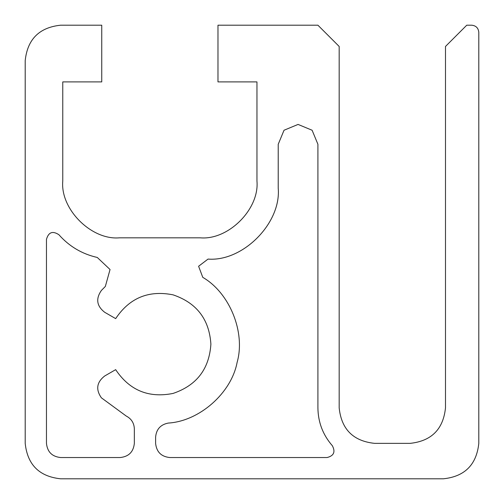 <?xml version="1.0" encoding="UTF-8"?>
<svg xmlns="http://www.w3.org/2000/svg" width="504" height="504" viewBox="0 0 504 504"><rect width="100%" height="100%" fill="white"/><g stroke="black" fill="none" stroke-linecap="round" stroke-linejoin="round"><path stroke-width="0.76" d="M62.767 181.125L62.767 81.9L101.745 81.9L101.745 25.2L60.638 25.2C39.268 27.455 27.455 39.268 25.2 60.638C27.455 39.268 39.268 27.455 60.638 25.2M471.712 25.2C475.984 25.654 478.346 28.016 478.8 32.288C478.346 28.016 475.984 25.654 471.712 25.2L466.748 25.2L445.486 46.462L445.486 407.925C443.236 429.295 431.424 441.107 410.048 443.363L374.611 443.363C353.241 441.107 341.429 429.295 339.179 407.925L339.179 46.462L317.911 25.2L217.98 25.2L217.98 81.9L256.958 81.9L256.958 181.125M256.964 181.125C259.497 209.179 228.312 240.358 200.264 237.825L119.461 237.825C91.413 240.358 60.228 209.179 62.761 181.125M478.8 32.288L478.8 443.363C476.545 464.732 464.732 476.545 443.363 478.8L60.638 478.8C39.268 476.545 27.455 464.732 25.2 443.363L25.2 60.638M101.392 290.455L105.342 286.442L110.048 269.52L97.278 257.462C82.045 253.997 69.256 246.418 58.899 234.725C52.643 230.63 48.497 232.186 46.462 239.375L46.462 443.363C47.363 451.912 52.088 456.637 60.638 457.538L120.172 457.538C128.722 456.637 133.447 451.912 134.347 443.363L134.347 428.854C134.089 423.014 131.368 418.736 126.189 416.021L101.392 397.82C95.584 389.472 96.699 382.183 104.744 375.959L115.668 369.652C129.509 390.361 148.642 398.286 173.067 393.429C196.654 385.421 209.261 368.991 210.893 344.137C209.261 319.284 196.654 302.854 173.067 294.846C148.642 289.989 129.509 297.914 115.668 318.623L104.744 312.316C96.699 306.092 95.584 298.803 101.392 290.455L105.342 286.442L110.048 269.52L97.278 257.462C82.045 253.997 69.256 246.418 58.899 234.725C52.643 230.63 48.497 232.186 46.462 239.375M278.227 188.213C281.32 223.064 242.922 261.841 208.039 259.081L198.601 266.257L202.772 277.351C229.767 292.975 245.694 332.438 237.107 362.42C231.342 393.07 199.414 421.205 168.279 423.07C160.524 424.595 156.303 429.295 155.61 437.163L155.61 443.363C156.511 451.912 161.236 456.637 169.785 457.538L327.071 457.538C333.85 455.843 335.607 451.905 332.35 445.725C322.913 434.895 318.1 422.295 317.917 407.925M317.917 144.27L312.102 130.24L298.072 124.425L284.036 130.24L278.227 144.27M327.071 457.538C333.85 455.843 335.607 451.905 332.35 445.725C322.913 434.895 318.1 422.295 317.911 407.925L317.911 144.27L312.102 130.24L298.066 124.425L284.036 130.24L278.221 144.27L278.221 188.213C281.32 223.064 242.922 261.841 208.039 259.081L198.601 266.257L202.772 277.351M478.8 443.363C476.545 464.732 464.732 476.545 443.363 478.8M60.638 478.8C39.268 476.545 27.455 464.732 25.2 443.363"/></g></svg>
